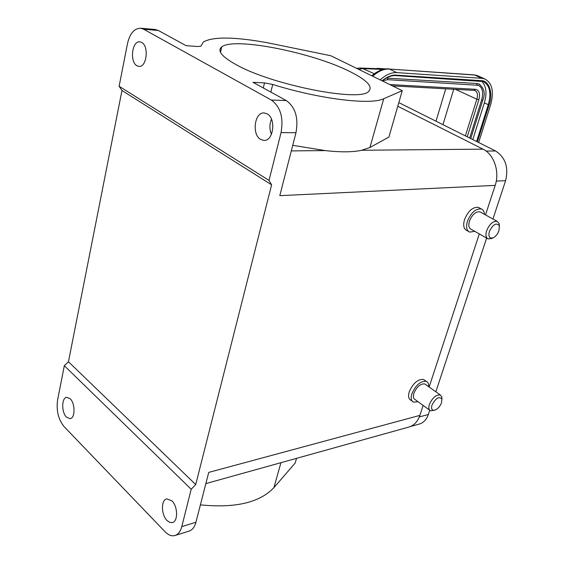 <?xml version="1.0" encoding="UTF-8"?>
<svg xmlns="http://www.w3.org/2000/svg" width="564" height="564" viewBox="0 0 564 564"><rect width="100%" height="100%" fill="white"/><g stroke="black" fill="none" stroke-linecap="round" stroke-linejoin="round"><path stroke-width="0.85" d="M200.396 504.865C235.223 508.354 259.729 502.616 273.907 487.649L295.162 463.051L296.516 458.349M469.657 138.025L481.642 99.877C483.651 92.362 482.537 87.505 478.307 85.298L476.996 84.995M473.823 90.233L475.339 89.295C479.196 90.141 480.366 93.631 478.843 99.75L476.848 99.208L465.385 135.889M479.901 84.367L477.13 83.528L386.262 78.079M472.78 139.583L484.363 102.852C487.19 92.94 486.253 85.714 481.55 81.16M478.646 142.516L490.567 104.974C494.226 91.558 492.259 82.866 484.666 78.897L481.889 78.325L396.809 72.615C391.303 72.354 385.762 74.779 380.185 79.876M377.189 68.491L382.441 69.323L382.914 68.709L377.119 68.357L379.353 69.238L362.8 68.604L358.669 69.365M381.13 70.021L379.353 69.238L380.347 68.554L386.079 68.907L382.914 68.709M359.127 68.032L362.8 68.604L374.334 73.75M468.543 231.451L466.788 230.45C463.686 228.921 462.931 225.304 464.517 219.615C468.19 210.88 472.822 206.791 478.42 207.369L479.485 207.954M485.512 214.912L495.178 185.387L279.807 195.659L295.973 132.716L281.048 132.618L269.014 180.388L271.608 184.83L195.722 484.554L191.196 489.249L181.784 526.614L195.927 522.271L208.729 472.399L419.856 415.393L423.12 405.41M429.141 387.045L479.287 233.905M412.249 401.187L410.923 400.221C408.54 399.009 407.976 396.217 409.231 391.86C413.123 383.118 417.924 378.994 423.649 379.48L424.904 380.369M418.03 401.702L413.539 402.132C411.163 400.926 410.599 398.135 411.861 393.771C415.767 385.015 420.575 380.876 426.292 381.349C428.041 382.138 428.816 383.915 428.626 386.678M205.86 483.595L408.428 427.188C413.772 425.799 417.579 421.872 419.856 415.393M195.927 522.271C194.559 527.255 192.176 530.231 188.778 531.189L175.425 535.363M181.784 526.614C180.431 531.648 178.062 534.644 174.678 535.603C171.484 536.301 168.276 535.017 165.062 531.746L64.028 426.553C58.339 419.44 56.188 410.606 57.584 400.038L64.317 365.705L68.455 361.743L121.972 90.487L271.608 184.83M191.196 489.249L64.317 365.705M167.064 520.516C161.085 514.854 160.916 499.697 166.845 498.858L171.9 500.86C177.928 506.387 178.175 521.707 172.274 522.595L169.679 522.356L167.064 520.516M66.51 417.141C61.349 412.333 61.518 397.578 66.749 397.296L70.19 398.769C75.386 403.479 75.266 418.382 70.056 418.678L66.51 417.141M195.722 484.554L68.455 361.743M281.048 132.618C283.692 117.622 280.449 106.758 271.333 100.04L143.623 29.215L140.591 28.228C134.246 28.306 129.868 33.473 127.464 43.724L119.117 86.264L269.014 180.388M136.974 65.755C129.473 61.97 132.039 40.502 139.893 41.849L141.649 42.427C149.234 46.058 146.682 67.715 138.885 66.39L136.974 65.755M260.751 139.484C251.544 134.747 254.498 111.792 264.248 112.948L267.068 113.801C276.381 118.334 273.491 141.501 263.825 140.415L260.751 139.484M295.973 132.716C298.638 117.918 295.409 107.195 286.286 100.554L253.01 82.33L264.516 82.894L272.708 84.466C320.056 99.25 371.02 105.228 383.71 98.735L402.252 90.663L330.814 55.751L267.265 42.709C234.511 36.801 213.22 36.54 203.414 41.926L200.904 46.177L197.463 46.516L186.042 45.656L158.336 30.477L155.001 29.476M271.425 134.38C269.402 129.297 269.416 124.228 271.467 119.18M495.178 185.387C499.93 171.773 493.993 154.282 483.01 149.15L397.768 106.258M483.01 149.15L361.736 150.257C352.958 152.217 340.804 152.329 325.259 150.588L292.737 145.322M474.789 231.346L469.678 232.1C466.59 230.577 465.843 226.961 467.436 221.264C471.123 212.508 475.755 208.412 481.346 208.976C483.235 209.73 484.272 211.521 484.448 214.327M425.693 384.592L424.748 383.922C420.441 383.562 416.81 386.685 413.87 393.277C412.918 396.57 413.341 398.67 415.139 399.587L429.578 410.12M119.117 86.264L121.972 90.487M235.858 64.507C221.715 56.597 217.006 50.739 221.722 46.918C233.891 36.716 313.02 52.656 350.209 71.727C366.819 80.06 373.023 86.567 368.828 91.234C361.08 102.429 272.172 85.206 235.858 64.507M361.736 150.257L369.942 147.493L383.71 98.735M402.252 90.663L388.906 137.087L369.942 147.493M410.606 426.476L418.897 424.163C423.317 423.021 426.462 419.792 428.337 414.491L429.726 410.282M435.838 391.804L486.633 238.086M492.936 219.008L505.605 180.663C508.763 167.304 505.422 157.405 495.566 150.969L398.819 102.62M480.747 212.29L479.936 211.838C475.727 211.415 472.23 214.496 469.452 221.095C468.247 225.396 468.811 228.117 471.137 229.273L487.366 238.501M434.893 410.148L430.536 410.818C428.76 409.922 428.365 407.821 429.352 404.501C432.355 397.839 435.993 394.659 440.272 394.962L441.824 396.816L441.936 399.27M492.097 238.332L488.205 238.974C485.9 237.839 485.371 235.103 486.619 230.761C489.46 224.098 492.971 220.954 497.159 221.342L499.112 223.506L499.422 226.101M431.954 405.149C435.683 398.121 438.989 396.076 441.88 399.023L441.577 402.618C440.146 406.27 437.981 408.759 435.084 410.084C432.003 410.803 430.959 409.161 431.954 405.149M489.376 231.487C493.021 224.275 496.334 222.35 499.309 225.699L499.006 230.563C497.702 234.053 495.756 236.457 493.162 237.796C489.432 238.776 488.163 236.676 489.376 231.487M445.757 88.767L435.986 121.197M453.738 89.197L442.951 124.679M455.268 89.281L476.848 99.208C478.06 94.618 477.356 91.685 474.74 90.409L392.452 85.876M467.239 136.812L478.843 99.75M475.339 89.295L389.752 84.558M387.397 79.623L387.842 78.043M476.679 84.967L477.13 83.528M481.642 99.877L482.819 100.103C485.541 93.532 484.236 88.118 478.899 83.888M484.363 102.852L488.29 104.692L476.629 141.508M395.724 75.583L480.662 81.061L481.162 80.652L396.083 75.153C391.86 74.786 387.179 76.669 382.061 80.793M480.796 81.047L483.045 81.547C489.778 85.058 491.526 92.778 488.29 104.692L489.101 104.918C493.352 93.553 489.192 80.215 481.162 80.652M477.377 141.881L489.101 104.918M395.456 75.569L396.083 75.153M481.889 78.325L474.557 75.012L389.357 69.048L396.809 72.615M478.674 76.196L473.95 74.857L477.348 75.597L484.666 78.897M473.95 74.857L389.357 69.048C383.837 68.773 378.303 71.17 372.741 76.239M382.815 69.492L383.259 69.372M286.286 100.554L271.333 100.04M325.259 150.588L291.306 150.898M273.907 487.649L280.95 462.684M143.623 29.215L158.336 30.477M264.516 82.894L263.282 87.956M272.708 84.466L270.84 92.094M419.285 416.951L428.337 414.491M505.605 180.663L496.271 181.072M486.105 151.074L495.566 150.969M478.307 85.298L387.56 79.665L382.314 80.92M470.728 138.561L482.812 100.124M483.045 81.547L395.583 75.604C391.317 75.365 386.876 77.127 382.258 80.892M388.737 68.879C387.531 68.604 385.304 68.879 382.054 69.71C377.767 71.304 374.362 73.341 371.852 75.802M378.987 68.47L377.119 68.357M377.408 68.688L360.1 68.011M356.645 68.378L359.832 68.025M423.649 379.48L426.292 381.349M478.42 207.369L481.346 208.976M172.683 522.468L172.274 522.595M264.199 140.415L263.825 140.415M140.591 28.228L155.29 29.497M424.748 383.922L440.272 394.962M479.936 211.838L497.159 221.342M441.88 399.023L441.824 396.816M499.309 225.699L499.112 223.506M493.162 237.796L491.406 238.678M220.496 52.339L221.722 46.918"/></g></svg>
